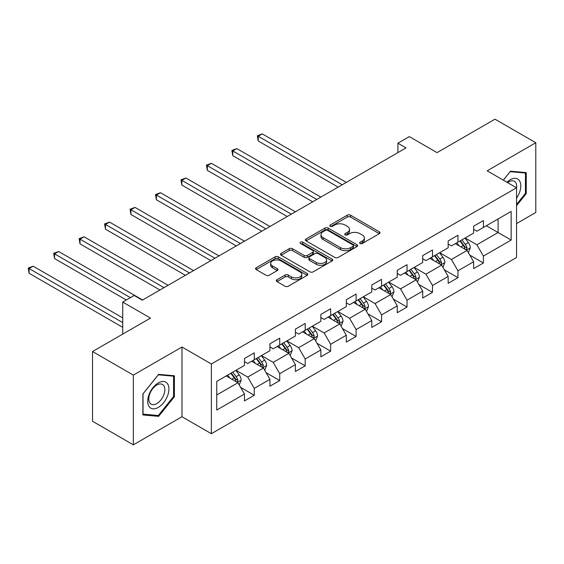 <?xml version="1.0" encoding="UTF-8"?>
<svg xmlns="http://www.w3.org/2000/svg" width="564" height="564" viewBox="0 0 564 564"><rect width="100%" height="100%" fill="white"/><g stroke="black" fill="none" stroke-linecap="round" stroke-linejoin="round"><path stroke-width="0.85" d="M360.072 243.486A1.586 0.916 0 0 0 362.314 243.486L379.339 233.665A2.263 1.311 0 0 0 380.002 232.735A2.263 1.311 0 0 0 379.339 231.811L350.505 215.166A2.263 1.311 0 0 0 347.297 215.166L330.278 224.994A1.586 0.916 0 0 0 329.813 225.635A1.586 0.916 0 0 0 330.278 226.284A1.586 0.916 0 0 0 332.52 226.284L334.72 225.015A7.247 4.188 0 0 1 344.978 225.015L347.382 226.404A7.247 4.188 0 0 1 349.504 229.358A7.247 4.188 0 0 1 347.382 232.319L345.175 233.595A1.586 0.916 0 0 0 344.71 234.236A1.586 0.916 0 0 0 345.175 234.885A1.586 0.916 0 0 0 347.417 234.885L349.624 233.616A7.247 4.188 0 0 1 359.874 233.616L362.278 235.005A7.247 4.188 0 0 1 364.4 237.966A7.247 4.188 0 0 1 362.278 240.92L360.072 242.196A1.586 0.916 0 0 0 359.606 242.844A1.586 0.916 0 0 0 360.072 243.486L360.072 242.196M276.973 279.723A2.263 1.311 0 0 0 276.311 280.646A2.263 1.311 0 0 0 276.973 281.57L285.06 286.244A2.263 1.311 0 0 0 288.267 286.244L307.168 275.331A2.263 1.311 0 0 0 307.831 274.4A2.263 1.311 0 0 0 307.168 273.477L278.334 256.832A2.263 1.311 0 0 0 275.133 256.832L256.225 267.745A2.263 1.311 0 0 0 255.562 268.668A2.263 1.311 0 0 0 256.225 269.592L265.996 275.232A2.263 1.311 0 0 0 269.204 275.232L277.291 270.565A2.263 1.311 0 0 0 277.953 269.641A2.263 1.311 0 0 0 277.291 268.718L272.447 265.919A6.063 3.497 0 0 1 270.671 263.444A6.063 3.497 0 0 1 274.414 260.208A6.063 3.497 0 0 1 281.02 260.97L299.999 271.926A6.063 3.497 0 0 1 301.775 274.4A6.063 3.497 0 0 1 298.032 277.636A6.063 3.497 0 0 1 291.433 276.875L288.267 275.049A2.263 1.311 0 0 0 285.06 275.049L276.973 279.723L276.973 281.57M516.539 223.584L535.8 212.459L535.8 142.734L495.002 119.18L437.058 152.625L409.316 136.608L397.895 143.207L406.052 147.916L142.311 300.182L134.154 295.473L122.726 302.071L122.726 334.107M133.337 375.095L133.337 444.82L181.975 416.74L181.975 347.015L133.337 375.095L92.538 351.541L150.475 318.089L122.726 302.071M181.975 347.015L211.352 363.977L516.539 187.777L516.539 257.501L211.352 433.702L211.352 363.977M535.8 142.734L487.162 170.814L516.539 187.777M334.882 257.48A2.263 1.311 0 0 0 338.09 257.48L356.991 246.567A2.263 1.311 0 0 0 357.654 245.636A2.263 1.311 0 0 0 356.991 244.713L328.156 228.067A2.263 1.311 0 0 0 324.949 228.067L306.048 238.981A2.263 1.311 0 0 0 305.385 239.904A2.263 1.311 0 0 0 306.048 240.828L334.882 257.48M301.155 243.831A1.586 0.916 0 0 1 302.762 244.057L302.762 242.167L332.083 259.095A2.263 1.311 0 0 1 332.746 260.018A2.263 1.311 0 0 1 332.083 260.949L313.175 271.862A2.263 1.311 0 0 1 309.974 271.862L281.14 255.21L281.14 253.363A2.263 1.311 0 0 0 280.477 254.286A2.263 1.311 0 0 0 281.14 255.21M281.14 253.363L289.226 248.689A2.263 1.311 0 0 1 292.434 248.689L304.123 255.443A2.263 1.311 0 0 0 307.331 255.443L312.696 252.348A2.263 1.311 0 0 0 313.358 251.417A2.263 1.311 0 0 0 312.696 250.494L300.52 243.465A1.586 0.916 0 0 1 300.055 242.816A1.586 0.916 0 0 1 301.035 241.97A1.586 0.916 0 0 1 302.762 242.167M133.337 444.82L92.538 421.266L92.538 351.541M240.645 387.39L254.272 395.258L254.272 388.377L269.937 379.332L269.937 386.213L279.73 380.559L279.73 373.678L295.402 364.633L295.402 371.514L305.194 365.86L305.194 358.979L320.86 349.934L320.86 356.815L330.652 351.161L330.652 344.287L346.317 335.235L346.317 342.115L356.11 336.461L356.11 329.587L371.782 320.535L371.782 327.416L381.574 321.762L381.574 314.888L397.239 305.836L397.239 312.717L407.032 307.063L407.032 300.189L422.697 291.137L422.697 298.018L432.489 292.363L432.489 285.49L448.161 276.438L448.161 283.318L457.954 277.664L457.954 270.791L473.619 261.738L473.619 268.619L483.411 262.965L483.411 256.091L511.153 240.067L511.153 211.422L498.097 218.966L498.097 232.53L511.153 240.067M254.272 395.258L244.48 400.912L244.48 394.032L216.731 410.049L216.731 381.405L244.48 365.387L244.48 358.514L254.272 352.86L254.272 359.733L269.937 350.688L269.937 343.814L279.73 338.16L279.73 345.034L295.402 335.989L295.402 329.115L305.194 323.461L305.194 330.335L320.86 321.29L320.86 314.416L330.652 308.762L330.652 315.636L346.317 306.59L346.317 299.717L356.11 294.063L356.11 300.936L371.782 291.891L371.782 285.017L381.574 279.363L381.574 286.237L397.239 277.192L397.239 270.318L407.032 264.664L407.032 271.538L422.697 262.493L422.697 255.619L432.489 249.965L432.489 256.839L448.161 247.793L448.161 240.92L457.954 235.266L457.954 242.139L473.619 233.094L473.619 226.22L483.411 220.566L483.411 227.44L511.153 211.422M251.657 361.242L263.409 368.031L247.744 377.076L235.992 370.287M244.48 361.623L247.744 363.505L254.272 359.733M247.744 377.076L254.272 388.377M263.409 368.031L269.937 379.332M277.121 346.543L288.874 353.332L273.202 362.377L261.449 355.588M269.937 346.923L273.202 348.806L279.73 345.034M273.202 362.377L279.73 373.678M288.874 353.332L295.402 364.633M302.579 331.843L314.331 338.633L298.666 347.678L286.914 340.889M295.402 332.224L298.666 334.107L305.194 330.335M298.666 347.678L305.194 358.979M314.331 338.633L320.86 349.934M328.036 317.144L339.789 323.933L324.124 332.979L312.371 326.189M320.86 317.525L324.124 319.407L330.652 315.636M324.124 332.979L330.652 344.287M339.789 323.933L346.317 335.235M353.501 302.445L365.253 309.234L349.581 318.279L337.829 311.49M346.317 302.826L349.581 304.708L356.11 300.936M349.581 318.279L356.11 329.587M365.253 309.234L371.782 320.535M378.959 287.746L390.711 294.535L375.046 303.58L363.294 296.791M371.782 288.126L375.046 290.009L381.574 286.237M375.046 303.58L381.574 314.888M390.711 294.535L397.239 305.836M404.423 273.046L416.169 279.836L400.503 288.881L388.751 282.092M397.239 273.427L400.503 275.31L407.032 271.538M400.503 288.881L407.032 300.189M416.169 279.836L422.697 291.137M429.881 258.347L441.633 265.136L425.961 274.182L414.209 267.392M422.697 258.728L425.961 260.61L432.489 256.839M425.961 274.182L432.489 285.49M441.633 265.136L448.161 276.438M455.338 243.648L467.091 250.437L451.426 259.482L439.673 252.693M448.161 244.029L451.426 245.911L457.954 242.139M451.426 259.482L457.954 270.791M467.091 250.437L473.619 261.738M486.351 225.748L498.097 232.53L476.883 244.783L465.131 237.994M473.619 229.329L476.883 231.212L483.411 227.44M476.883 244.783L483.411 256.091M181.975 416.74L211.352 433.702M397.895 143.207L397.895 152.625M216.731 394.976L237.952 382.73L226.199 375.941M237.952 382.73L244.48 394.032M469.784 255.097L483.411 262.965M444.326 269.796L457.954 277.664M418.862 284.496L432.489 292.363M393.404 299.195L407.032 307.063M367.947 313.894L381.574 321.762M342.482 328.593L356.11 336.461M317.024 343.293L330.652 351.161M291.567 357.992L305.194 365.86M266.102 372.691L279.73 380.559M516.539 205.691L526.254 193.607L526.254 172.612L510.505 171.202L503.321 180.142M142.882 414.949L158.632 416.352L174.382 396.76L174.382 375.758L158.632 374.355L142.882 393.947L142.882 414.949M525.436 193.142L526.254 193.607M173.564 396.288L174.382 396.76M156.968 415.393L158.632 416.352M360.706 243.711L362.278 242.809A7.247 4.188 0 0 0 364.4 239.848L364.4 237.966M349.504 229.358L349.504 231.247A7.247 4.188 0 0 1 347.382 234.208L345.81 235.11M379.339 231.811L379.339 233.665L350.505 217.048A2.263 1.311 0 0 0 347.297 217.048L330.913 226.509M356.991 244.713L356.991 246.567L328.156 229.95A2.263 1.311 0 0 0 324.949 229.95L306.076 240.849M352.986 246.285A1.586 0.916 0 0 0 353.452 245.636A1.586 0.916 0 0 0 352.986 244.995L327.677 230.38A1.586 0.916 0 0 0 325.435 230.38L323.109 231.719A7.247 4.188 0 0 0 320.986 234.68A7.247 4.188 0 0 0 323.109 237.641L340.409 247.624A7.247 4.188 0 0 0 350.66 247.624L352.986 246.285L352.986 248.174A1.586 0.916 0 0 0 353.452 247.525L353.452 245.636M320.986 234.68L320.986 236.563A7.247 4.188 0 0 0 323.109 239.524L323.109 237.641M352.986 248.174L350.66 249.514A7.247 4.188 0 0 1 340.409 249.514L323.109 239.524M281.168 255.231L289.226 250.578L289.226 248.689M313.358 251.417L313.358 253.306A2.263 1.311 0 0 1 312.696 254.23L307.331 257.325A2.263 1.311 0 0 1 304.123 257.325L292.434 250.578A2.263 1.311 0 0 0 289.226 250.578M302.762 244.057L332.048 260.963M316.263 262.45A6.063 3.497 0 0 0 322.862 263.205A6.063 3.497 0 0 0 326.605 259.976A6.063 3.497 0 0 0 324.829 257.501L318.145 253.638A2.263 1.311 0 0 0 314.938 253.638L309.573 256.74A2.263 1.311 0 0 0 308.91 257.663A2.263 1.311 0 0 0 309.573 258.587L316.263 262.45L316.263 264.333A6.063 3.497 0 0 0 322.862 265.094A6.063 3.497 0 0 0 326.605 261.858L326.605 259.976M308.91 257.663L308.91 259.546A2.263 1.311 0 0 0 309.573 260.469L309.573 258.587M316.263 264.333L309.573 260.469M301.775 274.4L301.775 276.289A6.063 3.497 0 0 1 298.032 279.518A6.063 3.497 0 0 1 291.433 278.764L288.267 276.938A2.263 1.311 0 0 0 285.06 276.938L277.002 281.591M270.671 263.444L270.671 265.327A6.063 3.497 0 0 0 272.447 267.801L272.447 265.919M277.291 268.718L277.291 270.565L272.447 267.801M307.14 275.345L278.334 258.714A2.263 1.311 0 0 0 275.133 258.714L256.253 269.613M468.381 252.665L470.32 247.779A6.119 3.532 -120 0 0 468.367 242.569L465.004 238.071M459.131 245.841L456.84 242.781M346.317 182.405L262.316 133.908L258.234 136.262L258.234 140.972L338.16 187.114M466.146 249.887L467.02 248.04A6.119 3.532 -120 0 0 465.272 244.36L461.902 239.862M460.365 240.75L464.101 245.735A3.116 1.798 60 0 1 464.673 246.679L467.02 248.04M459.942 240.99L463.312 245.488A6.119 3.532 60 0 1 465.06 249.168M258.234 140.972L257.339 135.741L342.235 184.759M257.339 135.741L262.316 133.908M516.539 198.14A15.002 8.664 120 0 0 519.366 192.839A15.002 8.664 120 0 0 518.429 179.556A15.002 8.664 120 0 0 506.93 182.228M524.428 172.45L525.436 173.028L525.436 193.374L516.539 204.443M503.349 180.156L510.18 171.667L525.436 173.028M516.539 188.573A11.358 6.556 120 0 0 514.368 181.319A11.358 6.556 120 0 0 507.586 182.602M158.308 407.412A15.002 8.664 120 0 0 168.918 389.04A15.002 8.664 120 0 0 158.308 382.914A15.002 8.664 120 0 0 147.697 401.286A15.002 8.664 120 0 0 158.308 407.412M156.82 403.577A11.358 6.556 120 0 0 164.237 393.573A11.358 6.556 120 0 0 162.495 384.472A11.358 6.556 120 0 0 156.82 385.029A11.358 6.556 120 0 0 149.397 395.04A11.358 6.556 120 0 0 151.138 404.141A11.358 6.556 120 0 0 156.82 403.577M143.044 393.799L158.308 374.82L173.564 376.181L173.564 396.527L158.308 415.513L143.044 414.145L143.016 393.785M172.556 375.596L173.564 376.181M442.923 267.364L444.862 262.479A6.119 3.532 -120 0 0 442.909 257.269L439.539 252.771M433.667 260.54L431.382 257.48M320.86 197.104L236.859 148.607L232.777 150.962L232.777 155.671L312.696 201.813M440.681 264.587L441.563 262.739A6.119 3.532 -120 0 0 439.807 259.059L436.437 254.561M434.907 255.45L438.644 260.434A3.116 1.798 60 0 1 439.208 261.379L441.563 262.739M434.484 255.689L437.847 260.187A6.119 3.532 60 0 1 439.603 263.867M232.777 155.671L231.882 150.44L316.778 199.459M231.882 150.44L236.859 148.607M417.459 282.063L419.404 277.178A6.119 3.532 -120 0 0 417.452 271.968L414.082 267.47M408.209 275.239L405.918 272.179M295.395 211.803L211.394 163.306L207.319 165.661L207.319 170.37L287.238 216.513M415.224 279.286L416.098 277.439A6.119 3.532 -120 0 0 414.35 273.759L410.98 269.261M409.45 270.149L413.186 275.133A3.116 1.798 60 0 1 413.75 276.078L416.098 277.439M409.02 270.389L412.39 274.887A6.119 3.532 60 0 1 414.138 278.567M207.319 170.37L206.417 165.139L291.32 214.158M206.417 165.139L211.394 163.306M392.001 296.763L393.94 291.877A6.119 3.532 -120 0 0 391.987 286.667L388.624 282.169M382.752 289.938L380.46 286.879M269.937 226.502L185.937 178.005L181.855 180.36L181.855 185.07L261.781 231.212M389.766 293.985L390.64 292.138A6.119 3.532 -120 0 0 388.892 288.458L385.522 283.96M383.985 284.841L387.722 289.833A3.116 1.798 60 0 1 388.293 290.777L390.64 292.138M383.562 285.088L386.932 289.586A6.119 3.532 60 0 1 388.681 293.266M181.855 185.07L180.959 179.838L265.856 228.857M180.959 179.838L185.937 178.005M366.544 311.462L368.482 306.576A6.119 3.532 -120 0 0 366.529 301.366L363.16 296.868M357.287 304.638L355.003 301.578M244.48 241.202L160.479 192.705L156.397 195.059L156.397 199.769L236.316 245.911M364.302 308.684L365.183 306.837A6.119 3.532 -120 0 0 363.427 303.157L360.058 298.659M358.528 299.54L362.264 304.532A3.116 1.798 60 0 1 362.828 305.476L365.183 306.837M358.105 299.787L361.468 304.285A6.119 3.532 60 0 1 363.223 307.965M156.397 199.769L155.502 194.538L240.398 243.556M155.502 194.538L160.479 192.705M341.079 326.161L343.025 321.276A6.119 3.532 -120 0 0 341.072 316.066L337.702 311.568M331.829 319.337L329.538 316.277M219.015 255.901L135.015 207.404L130.94 209.759L130.94 214.468L210.858 260.61M338.844 323.383L339.718 321.536A6.119 3.532 -120 0 0 337.97 317.856L334.6 313.358M333.07 314.24L336.807 319.231A3.116 1.798 60 0 1 337.371 320.176L339.718 321.536M332.64 314.486L336.01 318.984A6.119 3.532 60 0 1 337.758 322.664M130.94 214.468L130.037 209.237L214.94 258.256M130.037 209.237L135.015 207.404M315.621 340.86L317.56 335.975A6.119 3.532 -120 0 0 315.607 330.765L312.244 326.267M306.372 334.036L304.081 330.976M193.558 270.6L109.557 222.103L105.475 224.458L105.475 229.167L185.401 275.31M313.387 338.083L314.261 336.236A6.119 3.532 -120 0 0 312.512 332.556L309.142 328.058M307.606 328.939L311.342 333.93A3.116 1.798 60 0 1 311.913 334.875L314.261 336.236M307.183 329.186L310.553 333.684A6.119 3.532 60 0 1 312.301 337.364M105.475 229.167L104.58 223.936L189.476 272.955M104.58 223.936L109.557 222.103M290.157 355.56L292.103 350.674A6.119 3.532 -120 0 0 290.15 345.464L286.78 340.966M280.907 348.735L278.623 345.676M168.1 285.299L84.099 236.802L80.017 239.157L80.017 243.867L159.936 290.009M287.922 352.782L288.796 350.935A6.119 3.532 -120 0 0 287.048 347.255L283.678 342.757M282.148 343.638L285.885 348.63A3.116 1.798 60 0 1 286.449 349.574L288.796 350.935M281.725 343.885L285.088 348.383A6.119 3.532 60 0 1 286.843 352.063M80.017 243.867L79.122 238.635L164.018 287.654M79.122 238.635L84.099 236.802M264.699 370.259L266.645 365.373A6.119 3.532 -120 0 0 264.692 360.163L261.322 355.665M255.45 363.435L253.158 360.375M142.636 299.999L58.635 251.502L54.56 253.856L54.56 258.566L126.315 299.999M262.464 367.481L263.339 365.634A6.119 3.532 -120 0 0 261.59 361.954L258.22 357.456M256.69 358.337L260.427 363.329A3.116 1.798 60 0 1 260.991 364.274L263.339 365.634M256.26 358.584L259.63 363.082A6.119 3.532 60 0 1 261.379 366.762M54.56 258.566L53.658 253.335L130.397 297.644M53.658 253.335L58.635 251.502M239.242 384.958L241.18 380.073A6.119 3.532 -120 0 0 239.228 374.863L235.865 370.365M229.992 378.134L227.701 375.074M122.726 317.899L33.177 266.201L29.095 268.556L29.095 273.265L122.726 327.324M237.007 382.18L237.881 380.333A6.119 3.532 -120 0 0 236.126 376.653L232.763 372.155M231.226 373.037L234.962 378.028A3.116 1.798 60 0 1 235.533 378.973L237.881 380.333M230.803 373.283L234.173 377.781A6.119 3.532 60 0 1 235.921 381.461M29.095 273.265L28.2 268.034L122.726 322.608M28.2 268.034L33.177 266.201M362.278 242.809L362.278 240.92M345.175 234.885L345.175 233.595M347.382 234.208L347.382 232.319M330.278 226.284L330.278 224.994M347.297 217.048L347.297 215.166M350.505 217.048L350.505 215.166M306.048 240.828L306.048 238.981M324.949 229.95L324.949 228.067M328.156 229.95L328.156 228.067M340.409 249.514L340.409 247.624M350.66 249.514L350.66 247.624M292.434 250.578L292.434 248.689M304.123 257.325L304.123 255.443M307.331 257.325L307.331 255.443M312.696 254.23L312.696 252.348M332.083 260.949L332.083 259.095M285.06 276.938L285.06 275.049M288.267 276.938L288.267 275.049M291.433 278.764L291.433 276.875M256.225 269.592L256.225 267.745M275.133 258.714L275.133 256.832M278.334 258.714L278.334 256.832M307.168 275.331L307.168 273.477M466.484 250.085L470.284 247.892M465.272 244.36L468.367 242.569M460.915 246.87L463.312 245.488M441.027 264.784L444.82 262.591M439.807 259.059L442.909 257.269M435.457 261.569L437.847 260.187M415.569 279.483L419.362 277.291M414.35 273.759L417.452 271.968M410 276.268L412.39 274.887M390.105 294.182L393.905 291.99M388.892 288.458L391.987 286.667M384.535 290.968L386.932 289.586M364.647 308.882L368.44 306.689M363.427 303.157L366.529 301.366M359.078 305.667L361.468 304.285M339.19 323.581L342.982 321.388M337.97 317.856L341.072 316.066M333.62 320.366L336.01 318.984M313.725 338.28L317.525 336.088M312.512 332.556L315.607 330.765M308.156 335.065L310.553 333.684M288.267 352.979L292.06 350.787M287.048 347.255L290.15 345.464M282.698 349.765L285.088 348.383M262.81 367.679L266.603 365.486M261.59 361.954L264.692 360.163M257.24 364.464L259.63 363.082M237.345 382.378L241.138 380.185M236.126 376.653L239.228 374.863M231.776 379.163L234.173 377.781"/></g></svg>
